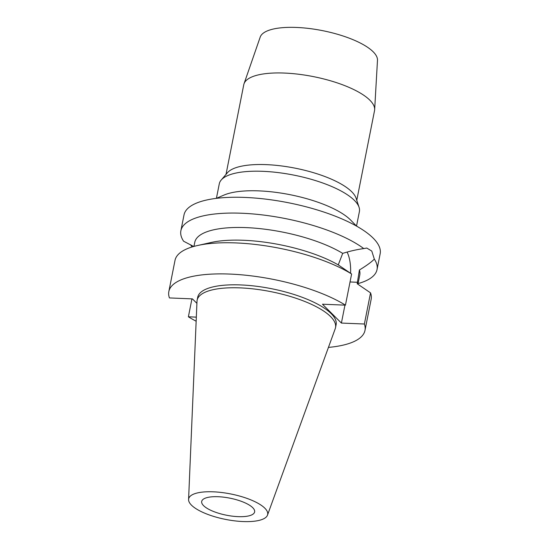 <?xml version="1.0" encoding="UTF-8"?>
<svg xmlns="http://www.w3.org/2000/svg" width="549" height="549" viewBox="0 0 549 549"><rect width="100%" height="100%" fill="white"/><g stroke="black" fill="none" stroke-linecap="round" stroke-linejoin="round"><path stroke-width="0.82" d="M213.238 491.815A40.269 12.977 11.2 0 1 267.493 515.127A40.269 12.977 11.2 0 1 243.083 521.55A40.269 12.977 11.2 0 1 188.582 499.501A40.269 12.977 11.2 0 1 213.238 491.815M218.166 496.721A26.976 8.695 -168.8 0 0 201.696 501.443A26.976 8.695 -168.8 0 0 238.156 516.643A26.976 8.695 -168.8 0 0 254.626 511.922A26.976 8.695 -168.8 0 0 218.166 496.721M188.582 499.501L196.995 301.346A70.54 22.735 11.2 0 1 197.132 300.221A70.54 22.735 11.2 0 1 240.188 287.882A70.54 22.735 11.2 0 1 335.528 327.623A70.54 22.735 11.2 0 1 335.226 328.714L267.493 515.127M335.528 327.623L336.112 324.679A70.54 22.735 -168.8 0 0 240.771 284.931A70.54 22.735 -168.8 0 0 197.715 297.27L197.132 300.221M196.913 303.35L192.424 298.882L169.442 297.935A99.98 32.219 11.2 0 1 168.838 291.553A99.98 32.219 11.2 0 1 229.859 274.068A99.98 32.219 11.2 0 1 345.445 305.148L322.462 304.208L341.403 323.066L364.385 324.013A99.98 32.219 11.2 0 1 364.989 330.395A99.98 32.219 11.2 0 1 328.432 347.407M196.151 321.22A99.98 32.219 11.2 0 1 188.382 316.8L196.329 317.13M347.085 252.087A25.549 10.527 -87.7 0 1 350.578 273.292M344.95 305.127L341.403 323.066M357.948 284.258L359.78 275.001A84.114 27.107 -168.8 0 0 359.396 270.005C366.608 265.586 371.584 261.955 374.329 259.101L371.776 251.071L366.753 248.038L363.774 248.587C357.104 249.486 350.077 251.078 342.7 253.37L338.253 264.879L351.614 274.006L345.445 305.148M342.7 253.37A84.114 27.107 -168.8 0 0 246.103 227.615A84.114 27.107 -168.8 0 0 194.765 242.329L193.955 246.412M351.614 274.006A99.98 32.219 -168.8 0 0 236.029 242.926A99.98 32.219 -168.8 0 0 197.558 245.513L211.228 242.452A84.114 27.107 11.2 0 1 243.591 240.277A84.114 27.107 11.2 0 1 338.253 264.879M197.558 245.513A99.98 32.219 -168.8 0 0 175.001 260.411L168.838 291.553M191.93 298.862L188.382 316.8M364.385 324.013L370.548 292.871L357.193 283.744L359.396 270.005M364.989 330.395L371.158 299.253A99.98 32.219 -168.8 0 0 370.548 292.871M193.68 246.487L183.586 241.21A99.98 32.219 11.2 0 1 180.882 230.738A99.98 32.219 11.2 0 1 241.903 213.245A99.98 32.219 11.2 0 1 363.774 248.587M190.661 244.792L191.985 246.988M374.329 259.101A99.98 32.219 11.2 0 1 377.033 269.573L380.162 253.762A99.98 32.219 -168.8 0 0 245.032 197.434A99.98 32.219 -168.8 0 0 184.011 214.92L180.882 230.738M377.033 269.573A99.98 32.219 11.2 0 1 358.078 283.579M216.354 198.354L223.985 195.08A71.418 23.017 11.2 0 1 259.004 190.88A71.418 23.017 11.2 0 1 350.763 220.19L356.576 226.119M356.527 226.071L359.403 211.557A71.418 23.017 -168.8 0 0 359.073 207.309A71.418 23.017 -168.8 0 0 262.882 171.322A71.418 23.017 -168.8 0 0 221.213 180.01A71.418 23.017 -168.8 0 0 219.291 183.812L216.416 198.326M221.213 180.01L227.423 172.75A66.655 21.48 11.2 0 1 266.313 164.638A66.655 21.48 11.2 0 1 356.095 198.223L359.073 207.309M356.775 200.296L374.535 110.617A66.655 21.48 -168.8 0 0 374.651 109.663A66.655 21.48 -168.8 0 0 284.451 73.065A66.655 21.48 -168.8 0 0 244.017 83.791A66.655 21.48 -168.8 0 0 243.763 84.724L226.01 174.404M374.651 109.663L377.479 60.301A59.827 19.284 -168.8 0 0 296.508 27.45A59.827 19.284 -168.8 0 0 260.212 37.078L244.017 83.791M357.481 282.275L350.036 281.973"/></g></svg>
